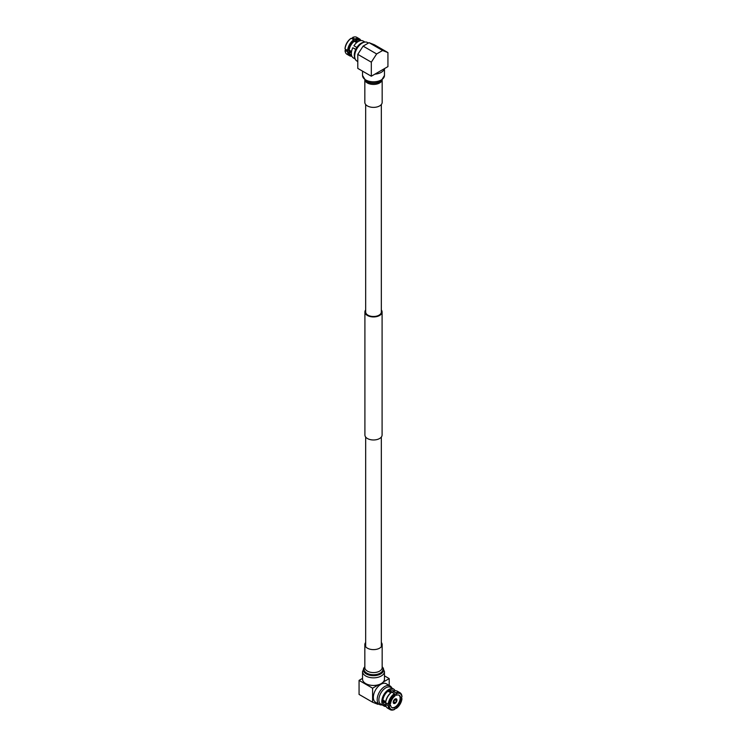 <?xml version="1.0" encoding="UTF-8"?>
<svg xmlns="http://www.w3.org/2000/svg" width="747" height="747" viewBox="0 0 747 747"><rect width="100%" height="100%" fill="white"/><g stroke="black" fill="none" stroke-linecap="round" stroke-linejoin="round"><path stroke-width="1.12" d="M365.666 309.949A8.59 4.958 0 0 0 364.909 311.985A8.59 4.958 0 0 0 367.431 315.486A8.59 4.958 0 0 0 376.787 316.56A8.59 4.958 0 0 0 382.09 311.985A8.59 4.958 0 0 0 381.334 309.949M364.909 311.985L364.909 435.015A8.59 4.958 0 0 0 367.431 438.526A8.59 4.958 0 0 0 376.787 439.6A8.59 4.958 0 0 0 382.09 435.015L382.09 311.985M365.666 104.515L365.666 311.985A7.834 4.519 0 0 0 367.963 315.178A7.834 4.519 0 0 0 376.497 316.158A7.834 4.519 0 0 0 381.334 311.985L381.334 104.515M355.805 49.302L352.799 47.761A9.786 5.649 120 0 0 351.351 53.485A9.786 5.649 120 0 0 353.378 57.958L355.208 59.013M354.928 58.163A9.786 5.649 -60 0 1 354.283 55.175A9.786 5.649 -60 0 1 355.731 49.451L352.799 47.761M364.994 42.075L363.163 41.02A9.786 5.649 120 0 0 353.919 45.791L356.851 47.481A9.786 5.649 120 0 1 364.116 42.252M369.074 42.682L363.107 46.127L357.785 54.363L357.785 68.397L371.315 76.213L387.936 66.614L387.936 52.579L374.406 44.773L369.074 42.682L382.613 50.497L387.936 52.579M351.716 55.82A9.029 5.21 -60 0 1 348.653 52.066L345.039 50.6A9.786 5.649 120 0 0 347.028 54.298L349.577 55.764A9.786 5.649 120 0 0 351.865 56.193M345.039 50.6L345.889 49.489M347.588 52.066A9.786 5.649 120 0 0 349.577 55.764M353.77 39.74L351.23 38.274L350.698 38.583A9.029 5.21 120 0 0 345.039 48.378L345.039 48.994L347.588 50.469L348.653 50.46A9.029 5.21 -60 0 1 354.311 40.665L353.77 39.74A9.786 5.649 120 0 0 347.588 50.469M351.23 38.274A9.786 5.649 120 0 0 345.039 48.994M352.08 38.769L352.612 37.471L355.693 39.871A9.029 5.21 -60 0 1 360.474 40.646M360.876 40.581A9.786 5.649 120 0 0 359.354 38.816L356.814 37.35A9.786 5.649 120 0 0 352.612 37.471M359.354 38.816A9.786 5.649 120 0 0 355.161 38.947M354.255 40.581L356.403 41.823M351.445 52.131L348.55 50.46M351.37 53.009L349.185 51.748L348.653 52.066M349.185 51.748A8.273 4.781 120 0 0 350.866 54.764L351.529 55.147M368.402 43.074L366.992 42.252A10.682 6.172 120 0 0 364.769 42.103A10.682 6.172 120 0 0 354.694 56.146A10.682 6.172 120 0 0 355.124 58.808A10.682 6.172 120 0 0 356.907 61.03L357.785 61.543M364.769 42.103L363.509 42.318A9.786 5.649 120 0 0 354.283 55.175A9.786 5.649 120 0 0 354.685 57.612L355.124 58.808M348.653 50.46L349.185 50.152L351.548 51.515M356.664 42.644L354.311 41.29A8.273 4.781 120 0 0 349.185 50.152M354.311 41.29L354.311 40.665M355.693 39.871L357.869 41.748M359.802 40.814L359.139 40.431A8.273 4.781 120 0 0 355.693 40.487M363.107 46.127L376.647 53.943L371.315 62.178L371.315 76.213M382.613 50.497L376.647 53.943M357.785 54.363L371.315 62.178M394.061 691.04L392.866 690.349A8.273 4.781 120 0 0 386.488 692.562A8.273 4.781 120 0 0 382.875 700.891A8.273 4.781 120 0 0 384.089 704.309L383.258 705.56A9.786 5.649 -60 0 1 381.81 701.508A9.786 5.649 -60 0 1 386.078 691.666A9.786 5.649 -60 0 1 393.622 689.042A9.786 5.649 -60 0 1 395.135 690.807M393.622 689.042L390.69 687.352A9.786 5.649 120 0 0 383.155 689.967A9.786 5.649 120 0 0 378.878 699.818A9.786 5.649 120 0 0 380.326 703.87L383.258 705.56M386.124 706.419A9.786 5.649 -60 0 1 384.378 706.232L385.191 705.028M384.378 706.232L381.465 704.524M385.237 704.953L384.033 704.253M398.917 695.149A7.162 4.137 -60 0 1 400.14 698.258A7.162 4.137 -60 0 1 397.189 705.271A7.162 4.137 -60 0 1 391.773 707.512M390.065 704.869A7.162 4.137 -60 0 1 390.018 704.104A7.162 4.137 -60 0 1 390.018 703.917M394.92 695.429A7.162 4.137 -60 0 1 395.77 694.99M396.937 700.098A2.633 1.522 -60 0 1 395.789 702.759A2.633 1.522 -60 0 1 393.762 703.459A2.633 1.522 -60 0 1 393.211 702.255A2.633 1.522 -60 0 1 394.36 699.603A2.633 1.522 -60 0 1 396.396 698.893A2.633 1.522 -60 0 1 396.937 700.098M395.004 699.78L396.377 700.518A1.811 1.046 -60 0 1 395.154 702.638L393.828 701.807M393.828 702.04L395.051 702.694A1.811 1.046 -60 0 1 394.201 702.759A1.811 1.046 -60 0 1 393.828 701.993L393.716 701.928M393.221 702.04L393.828 701.993M395.051 702.694L395.051 703.067A2.26 1.307 -60 0 1 394.014 703.17A2.26 1.307 -60 0 1 393.501 702.18M396.377 700.518L396.694 700.331A2.26 1.307 -60 0 1 395.154 703.002M395.051 699.379A2.26 1.307 -60 0 0 393.501 702.049L393.828 701.872A1.811 1.046 -60 0 1 395.051 699.743L394.78 699.22M395.051 699.622L395.154 699.687A1.811 1.046 -60 0 1 396.003 699.622A1.811 1.046 -60 0 1 396.377 700.397L395.2 699.668M395.154 699.687L395.154 699.313A2.26 1.307 -60 0 1 396.265 699.257A2.26 1.307 -60 0 1 396.694 700.21L396.377 700.397M389.215 685.457L389.215 678.603L384.462 675.858M389.215 678.603L383.183 682.086M378.626 684.719L372.594 688.202L359.064 680.386L362.538 678.379M385.648 702.88L389.262 704.346A9.029 5.21 -60 0 1 394.92 694.561L394.388 693.627L391.839 692.161L391.307 692.469A9.029 5.21 120 0 0 385.657 702.264L385.648 702.88A9.786 5.649 -60 0 1 391.839 692.161M388.197 704.356A9.786 5.649 -60 0 1 394.388 693.627M389.262 704.346L390.597 703.581A7.162 4.137 -60 0 1 394.92 696.092L394.92 694.561M395.77 692.833L396.302 693.758A9.029 5.21 -60 0 1 401.961 697.026L401.961 696.4A9.786 5.649 -60 0 0 399.972 692.702A9.786 5.649 -60 0 0 395.77 692.833L393.23 691.358A9.786 5.649 -60 0 1 397.423 691.236L399.972 692.702M389.42 690.405L392.689 692.292L393.23 691.358M396.302 693.758L396.302 695.298A7.162 4.137 -60 0 1 399.187 695.289A7.162 4.137 -60 0 1 400.625 697.791L401.961 697.026M385.648 704.486A9.786 5.649 -60 0 0 387.646 708.184L390.186 709.65A9.786 5.649 -60 0 0 394.388 709.529L394.92 709.211A9.029 5.21 -60 0 1 389.262 705.952L385.648 704.486L386.19 703.553L382.922 701.666M390.186 709.65A9.786 5.649 -60 0 1 388.197 705.952M394.92 709.211L394.92 707.67A7.162 4.137 120 0 1 392.035 707.68A7.162 4.137 120 0 1 390.597 705.177L389.262 705.952M401.111 697.511L401.961 698.622A9.029 5.21 -60 0 1 396.302 708.417L394.92 708.231M401.961 698.622L400.625 699.388A7.162 4.137 120 0 1 396.302 706.877L396.302 708.417M400.093 699.08L400.625 699.388M396.302 706.877L395.77 706.569M394.388 707.372L394.92 707.67M390.597 705.177L389.159 704.346M385.657 702.329L382.875 700.723M388.58 690.844L391.363 692.441M394.864 694.467L396.302 695.298M400.625 697.791L400.093 697.483M390.821 692.133A7.162 4.137 -60 0 1 390.868 692.805M390.84 692.824L388.038 691.199M382.922 700.07L385.723 701.685M382.1 704.916A10.682 6.172 -60 0 1 379.411 704.468A10.682 6.172 -60 0 1 377.198 699.575A10.682 6.172 -60 0 1 381.866 688.827A10.682 6.172 -60 0 1 390.093 685.97A10.682 6.172 -60 0 1 391.792 687.987M381.446 704.542A9.786 5.649 -60 0 1 378.878 699.818A9.786 5.649 -60 0 1 384.154 689.014A9.786 5.649 -60 0 1 391.932 688.585M379.411 704.468L375.564 702.245A10.682 6.172 -60 0 1 373.351 697.353A10.682 6.172 -60 0 1 378.019 686.605A10.682 6.172 -60 0 1 386.246 683.748L390.093 685.97M372.594 688.202L372.594 702.227L377.926 704.318L378.533 703.963M372.594 702.227L359.064 694.421L359.064 680.386M364.835 80.237L364.835 102.376A8.665 5.005 -0 0 0 367.375 105.915A8.665 5.005 -0 0 0 376.815 106.998A8.665 5.005 -0 0 0 382.165 102.376L382.165 80.237M374.882 74.149A10.962 6.331 -0 0 0 384.369 68.677M381.334 642.485A8.665 5.005 180 0 1 382.165 644.624A8.665 5.005 180 0 1 369.261 648.984A8.665 5.005 180 0 1 364.835 644.624A8.665 5.005 180 0 1 365.666 642.485M384.462 679.126A10.962 6.331 180 0 1 368.14 684.644A10.962 6.331 180 0 1 362.538 679.126L362.538 671.516A10.962 6.331 180 0 0 368.14 677.034A10.962 6.331 180 0 0 384.462 671.516L384.462 679.126M366.198 81.236A9.487 5.481 -0 0 0 366.432 81.395L365.946 81.078A10.141 5.855 -0 0 0 366.329 81.311A10.141 5.855 -0 0 0 381.054 81.078L384.462 75.484L384.462 68.621M365.946 81.078L362.538 75.484A10.962 6.331 -0 0 0 365.75 79.957A10.962 6.331 -0 0 0 377.693 81.33A10.962 6.331 -0 0 0 384.462 75.484M366.432 81.395A9.487 5.481 -0 0 0 366.796 81.61A9.487 5.481 -0 0 0 380.568 81.395A9.487 5.481 -0 0 0 380.802 81.236M364.994 80.377A8.665 5.005 -0 0 0 367.375 82.964A8.665 5.005 -0 0 0 376.04 84.206A8.665 5.005 -0 0 0 382.006 80.377M382.165 666.791A10.141 5.855 180 0 1 380.793 673.887A10.141 5.855 180 0 1 368.542 674.924A10.141 5.855 180 0 1 364.835 666.791M382.165 667.034A9.487 5.481 180 0 1 379.896 673.308A9.487 5.481 180 0 1 368.859 674.037A9.487 5.481 180 0 1 364.835 667.034M382.165 644.624L382.165 667.575A8.665 5.005 180 0 1 369.261 671.936A8.665 5.005 180 0 1 364.835 667.575L364.835 644.624M381.334 437.051L381.334 646.762M365.666 437.051L365.666 646.762M394.014 703.17L393.286 702.806M396.265 699.257L395.593 698.809M384.051 704.365L385.788 705.373M380.568 81.395L381.054 81.078M362.538 75.484L362.538 71.142M382.165 666.763L384.462 671.516M364.835 666.763L362.538 671.516"/></g></svg>
